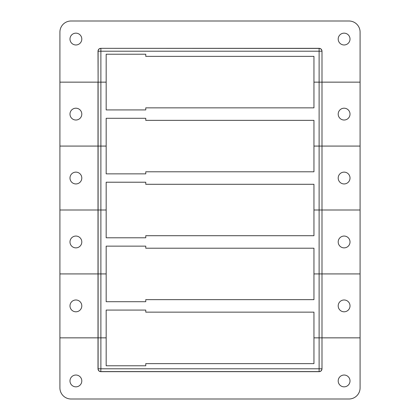 <?xml version="1.0" encoding="UTF-8"?>
<svg xmlns="http://www.w3.org/2000/svg" width="420" height="420" viewBox="0 0 420 420"><rect width="100%" height="100%" fill="white"/><g stroke="black" fill="none" stroke-linecap="round" stroke-linejoin="round"><path stroke-width="0.63" d="M106.171 118.293L106.171 146.076L59.913 146.076L106.171 146.076L106.171 173.854L145.766 173.854L145.766 171.785L313.95 171.785L313.95 146.076L319.116 146.076L313.95 146.076L313.95 120.362L145.766 120.362L145.766 118.293L106.171 118.293M313.95 82.147L321.993 82.147L321.993 146.076L319.116 146.076L321.993 146.076L321.993 210L313.95 210L321.993 210L321.993 273.924L313.95 273.924L321.993 273.924L321.993 337.853L313.95 337.853L321.993 337.853L321.993 368.897C321.815 370.571 320.891 371.495 319.216 371.674L100.784 371.674C99.11 371.495 98.186 370.571 98.007 368.897L98.107 368.797A2.777 2.777 45 0 0 100.884 371.579L319.116 371.579L319.116 82.147L360.087 82.147L360.087 146.076L321.993 146.076L360.087 146.076L360.087 210L321.993 210L360.087 210L360.087 273.924L321.993 273.924L360.087 273.924L360.087 337.853L321.993 337.853L360.087 337.853L360.087 387.881A11.12 11.12 0 0 1 348.973 399L71.027 399A11.12 11.12 0 0 1 59.913 387.881L59.913 337.853L98.007 337.853L59.913 337.853L59.913 273.924L98.007 273.924L59.913 273.924L59.913 210L98.007 210L59.913 210L59.913 82.147L106.171 82.147L106.171 109.93L145.766 109.93L145.766 107.856L313.95 107.856L313.95 82.147L319.116 82.147L319.116 51.203L100.884 51.203L100.884 82.147L106.171 82.147L106.171 54.222L145.766 54.222L145.766 56.369L313.95 56.369L313.95 82.147M69.988 114.109A5.906 5.906 0 0 0 78.845 119.228A5.906 5.906 0 0 0 78.845 108.995A5.906 5.906 0 0 0 69.988 114.109M98.007 51.104L98.107 51.203A2.777 2.777 -45 0 1 100.884 48.421L100.884 51.203L98.107 51.203L98.107 82.147L98.007 51.104C98.186 49.429 99.11 48.505 100.784 48.326L319.216 48.326C320.891 48.505 321.815 49.429 321.993 51.104L321.993 82.147L360.087 82.147L360.087 32.12A11.12 11.12 0 0 0 348.973 21L71.027 21A11.12 11.12 0 0 0 59.913 32.12L59.913 82.147L98.007 82.147L98.007 368.897M338.2 114.109A5.906 5.906 0 0 1 347.062 108.995A5.906 5.906 0 0 1 347.062 119.228A5.906 5.906 0 0 1 338.2 114.109M81.8 39.065A5.906 5.906 0 0 1 75.894 44.971A5.906 5.906 0 0 1 69.988 39.065A5.906 5.906 0 0 1 75.894 33.159A5.906 5.906 0 0 1 81.8 39.065M350.012 39.065A5.906 5.906 0 0 1 344.106 44.971A5.906 5.906 0 0 1 338.2 39.065A5.906 5.906 0 0 1 344.106 33.159A5.906 5.906 0 0 1 350.012 39.065M319.216 48.326L319.116 48.421A2.777 2.777 45 0 1 321.893 51.203L319.116 51.203L319.116 48.421L100.784 48.326M100.784 371.674L100.884 368.797L98.107 368.797L98.107 82.147L100.884 82.147L100.884 210L98.107 210L106.171 210L100.884 210L100.884 273.924L98.107 273.924L106.171 273.924L100.884 273.924L100.884 337.853L98.007 337.853L106.171 337.853L100.884 337.853L100.884 368.797L321.893 368.797A2.777 2.777 135 0 1 319.116 371.579L319.216 371.674M106.171 182.217L106.171 237.783L145.766 237.783L145.766 235.709L313.95 235.709L313.95 184.291L145.766 184.291L145.766 182.217L106.171 182.217M69.988 178.038A5.906 5.906 0 0 0 78.845 183.152A5.906 5.906 0 0 0 78.845 172.919A5.906 5.906 0 0 0 69.988 178.038M338.2 178.038A5.906 5.906 0 0 1 347.062 172.919A5.906 5.906 0 0 1 347.062 183.152A5.906 5.906 0 0 1 338.2 178.038M106.171 246.146L106.171 301.707L145.766 301.707L145.766 299.639L313.95 299.639L313.95 248.215L145.766 248.215L145.766 246.146L106.171 246.146M69.988 241.962A5.906 5.906 0 0 0 78.845 247.081A5.906 5.906 0 0 0 78.845 236.849A5.906 5.906 0 0 0 69.988 241.962M338.2 241.962A5.906 5.906 0 0 1 347.062 236.849A5.906 5.906 0 0 1 347.062 247.081A5.906 5.906 0 0 1 338.2 241.962M106.171 310.07L106.171 365.778L145.766 365.778L145.766 363.631L313.95 363.631L313.95 312.144L145.766 312.144L145.766 310.07L106.171 310.07M69.988 305.891A5.906 5.906 0 0 0 78.845 311.005A5.906 5.906 0 0 0 78.845 300.772A5.906 5.906 0 0 0 69.988 305.891M338.2 305.891A5.906 5.906 0 0 1 347.062 300.772A5.906 5.906 0 0 1 347.062 311.005A5.906 5.906 0 0 1 338.2 305.891M350.012 380.935A5.906 5.906 0 0 1 344.106 386.841A5.906 5.906 0 0 1 338.2 380.935A5.906 5.906 0 0 1 344.106 375.029A5.906 5.906 0 0 1 350.012 380.935M81.8 380.935A5.906 5.906 0 0 1 75.894 386.841A5.906 5.906 0 0 1 69.988 380.935A5.906 5.906 0 0 1 75.894 375.029A5.906 5.906 0 0 1 81.8 380.935M321.993 51.104L321.993 368.897"/></g></svg>
